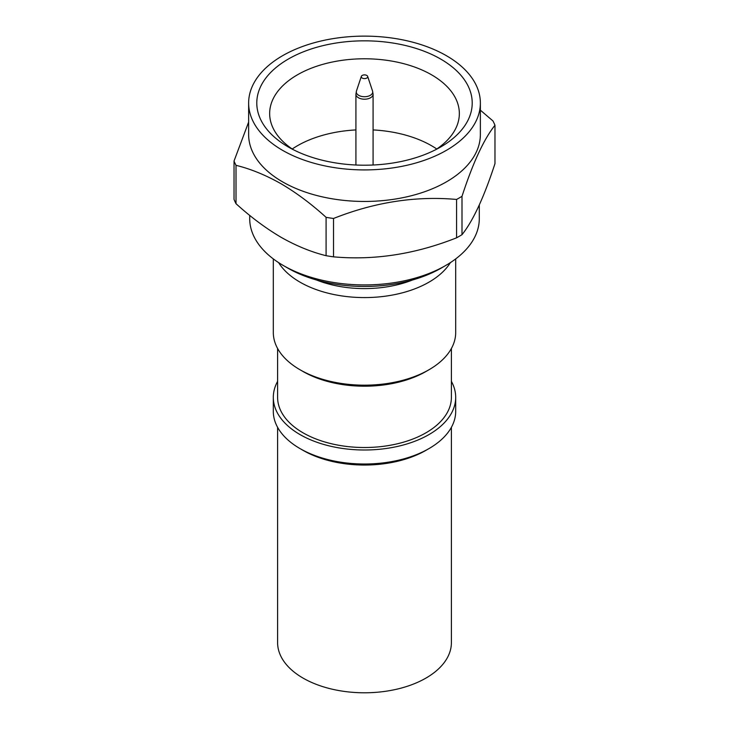 <?xml version="1.0" encoding="UTF-8"?>
<svg xmlns="http://www.w3.org/2000/svg" width="729" height="729" viewBox="0 0 729 729"><rect width="100%" height="100%" fill="white"/><g stroke="black" fill="none" stroke-linecap="round" stroke-linejoin="round"><path stroke-width="1.09" d="M277.603 427.322L277.603 642.623A86.897 50.173 0 0 0 303.054 678.098A86.897 50.173 0 0 0 397.752 688.969A86.897 50.173 0 0 0 451.397 642.623L451.397 427.322M277.603 381.385A91.189 52.652 0 0 0 273.311 397.351L273.311 411.366A91.189 52.652 0 0 0 300.02 448.59L303.054 450.349A86.897 50.173 0 0 0 303.054 450.349A86.897 50.173 0 0 0 425.946 450.34L428.98 448.59A91.189 52.652 0 0 0 455.689 411.366L455.689 397.351A91.189 52.652 0 0 0 451.397 381.385M303.054 450.34L300.02 448.59A91.189 52.652 0 0 0 428.98 448.59M273.311 397.351A91.189 52.652 0 0 0 300.02 434.575A91.189 52.652 0 0 0 399.401 445.993A91.189 52.652 0 0 0 455.689 397.351M277.603 348.489L277.603 397.351A86.897 50.173 0 0 0 303.054 432.826A86.897 50.173 0 0 0 397.752 443.697A86.897 50.173 0 0 0 451.397 397.351L451.397 348.489M273.311 258.904L273.311 332.524A91.189 52.652 0 0 0 300.02 369.758L303.054 371.508A86.897 50.173 0 0 0 425.946 371.508L428.98 369.758A91.189 52.652 0 0 0 455.689 332.524L455.689 258.904M303.054 371.508L300.02 369.758A91.189 52.652 0 0 0 428.98 369.758M278.615 262.622A91.189 52.652 0 0 0 300.02 282.159A91.189 52.652 0 0 0 450.385 262.622M316.413 279.963A84.755 48.934 0 0 0 412.587 279.963M249.71 215.383L249.71 218.654A114.79 66.275 0 0 0 283.326 265.511L287.882 268.144A108.357 62.557 0 0 0 441.118 268.144L445.674 265.511A114.79 66.275 0 0 0 479.29 218.654L479.29 204.986M287.882 268.144L283.326 265.511A114.79 66.275 0 0 0 445.674 265.511M236.014 203.692C250.639 216.987 265.648 228.186 281.057 237.28C296.275 245.901 311.283 252.043 326.091 255.697L326.091 217.333C311.283 203.892 296.275 192.702 281.057 183.744C265.648 175.051 250.639 168.918 236.014 165.328L236.014 203.692A134.109 77.429 0 0 1 234.027 199.4L234.027 161.045L248.635 122.08M248.635 103.026L248.635 134.555A115.865 66.895 0 0 0 282.57 181.858A115.865 66.895 0 0 0 408.841 196.356A115.865 66.895 0 0 0 480.365 134.555L480.365 103.026A115.865 66.895 0 0 0 446.43 55.723A115.865 66.895 0 0 0 320.159 41.216A115.865 66.895 0 0 0 248.635 103.026A115.865 66.895 0 0 0 282.57 150.329A115.865 66.895 0 0 0 408.841 164.827A115.865 66.895 0 0 0 480.365 103.026M234.027 161.045A134.109 77.429 0 0 0 236.014 165.328M440.662 59.049A107.71 62.184 180 0 1 440.662 146.994A107.71 62.184 180 0 1 288.338 146.994L288.338 146.994A107.71 62.184 180 0 1 288.338 59.049A107.71 62.184 180 0 1 440.662 59.049M435.824 149.627A94.843 54.757 0 0 0 459.343 113.533A94.843 54.757 0 0 0 431.559 74.814A94.843 54.757 0 0 0 328.205 62.949A94.843 54.757 0 0 0 269.657 113.533A94.843 54.757 0 0 0 293.176 149.627M436.762 148.998A94.843 54.757 0 0 0 431.559 145.745A94.843 54.757 0 0 0 373.084 129.926M355.916 129.926A94.843 54.757 0 0 0 292.238 148.998M326.091 217.333A134.109 77.429 0 0 0 333.517 218.481L333.517 256.845C374.378 260.499 415.393 254.157 456.573 237.809L456.573 199.445C415.712 195.791 374.688 202.143 333.517 218.481M456.573 199.445A134.109 77.429 0 0 0 462.004 196.311L462.004 234.674C472.957 221.06 483.947 197.377 494.973 163.633L494.973 125.27C484.029 138.884 473.039 162.567 462.004 196.311M494.973 125.27A134.109 77.429 0 0 0 492.986 120.978L480.365 110.161M456.573 237.809A134.109 77.429 0 0 0 462.004 234.674M326.091 255.697A134.109 77.429 0 0 0 333.517 256.845M362.222 78.058A3.217 1.859 0 0 0 366.013 78.386A3.217 1.859 0 0 0 367.662 76.39A3.217 1.859 0 0 0 366.778 75.433A3.217 1.859 0 0 0 363.561 74.969A3.217 1.859 0 0 0 361.338 76.39A3.217 1.859 0 0 0 362.222 78.058M373.084 94.241A8.584 4.957 180 0 1 367.781 98.825A8.584 4.957 180 0 1 358.431 97.75A8.584 4.957 180 0 1 355.916 94.241L356.435 91.079A8.219 4.748 0 0 0 358.686 95.326A8.219 4.748 0 0 0 368.355 96.164A8.219 4.748 0 0 0 372.565 91.079L373.084 94.241L373.084 165.009M367.662 76.39L372.565 91.079M361.338 76.39L356.435 91.079M355.916 165.009L355.916 94.241"/></g></svg>
